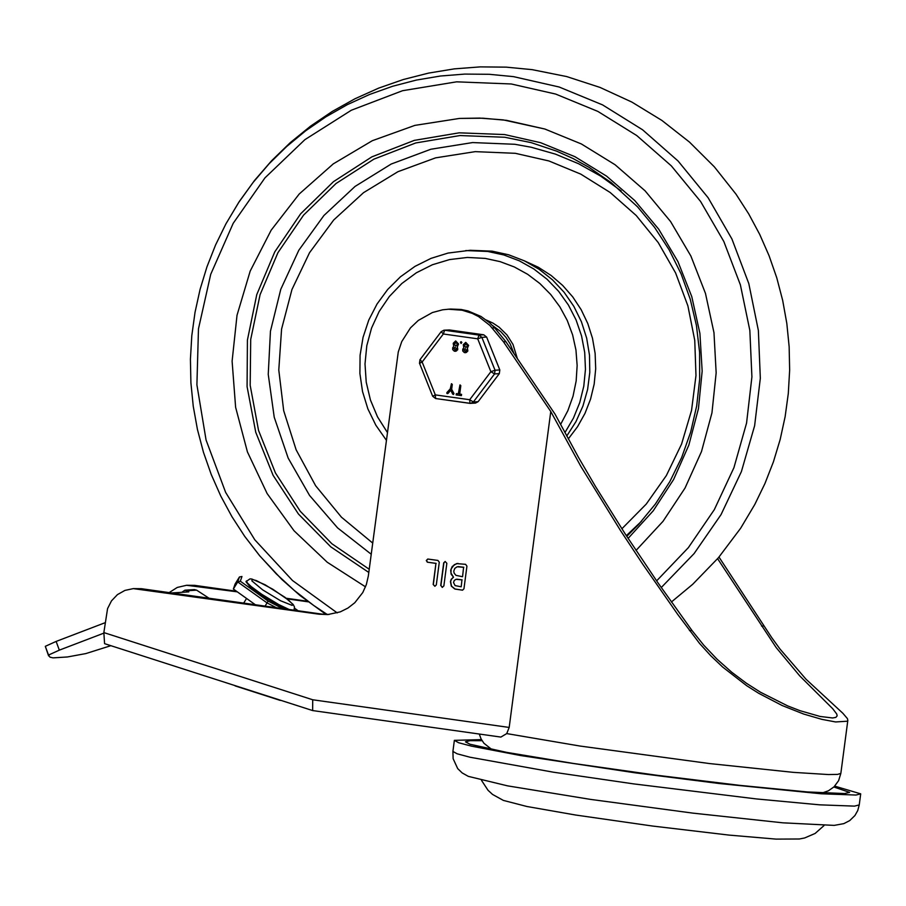 <?xml version="1.0" encoding="UTF-8"?>
<svg xmlns="http://www.w3.org/2000/svg" width="906" height="906" viewBox="0 0 906 906"><rect width="100%" height="100%" fill="white"/><g stroke="black" fill="none" stroke-linecap="round" stroke-linejoin="round"><path stroke-width="1.36" d="M834.732 786.125L860.7 793.849L855.966 795.049L821.096 793.769L719.081 783.497L635.049 772.807L520.701 755.559L471.471 746.148L458.572 742.716L454.37 740.349L481.448 739.613M833.848 786.997L849.613 792.388L844.573 793.554L807.076 791.923L739.953 785.377L656.499 775.208L573.26 763.43L506.714 752.376L470.033 744.245L465.446 741.81L469.942 740.678L482.071 740.689M280.339 700.179L288.131 702.682M110.883 645.684L85.844 653.577L67.395 656.975L52.99 657.869L50 657.178L48.516 655.049L59.332 650.146L56.127 641.425L45.311 646.329L48.607 655.899M232.321 684.743L235.164 685.649M280.271 700.417L235.084 685.887M56.127 641.425L105.153 622.694M103.771 633.169L59.332 650.146M181.812 592.32L184.915 590.191L188.81 591.878L171.653 592.954M209.037 598.22L196.625 590.157L194.462 589.591L184.915 590.191M294.031 610.191L294.495 606.997L293.204 604.506L284.982 597.314L265.084 584.755L251.8 579.013L249.977 578.877L245.956 581.686L250.067 586.816L266.851 598.696L285.594 609.002M282.717 608.594L268.108 601.074L267.055 602.909L276.364 607.7M268.108 601.074L240.339 581.21L241.959 576.499L239.444 576.963L237.734 581.946L267.055 602.909L265.073 606.114M240.339 581.21L237.734 581.946L233.363 589.025L255.356 604.744M233.363 589.025L235.084 584.042L239.444 576.963M384.597 720.7L429.897 727.076M312.717 699.772L312.638 710.564L500.882 737.076L506.737 733.588L509.183 727.439L312.717 699.772L103.85 632.592L107.565 608.617L111.495 600.859L117.452 594.608L124.937 590.406L133.295 588.617L319.195 614.223L327.757 614.562L340.294 611.867L347.983 608.028L354.79 602.739L362.796 592.513L366.352 584.551L368.323 576.023L398.266 351.97L401.743 341.607L410.475 327.87L418.323 320.418L432.377 312.547L442.728 309.784L450.452 309.048L461.018 309.456L467.949 310.905L480.973 316.443L489.602 322.751L494.619 327.847L505.876 341.675L555.061 414.178L578.606 457.598L595.65 486.737L625.117 533.804L657.813 582.592L691.946 630.451L703.702 645.117L717.133 659.274L731.674 672.184L746.431 683.26L760.553 692.263L787.722 705.921L800.021 710.689L820.089 716.453L832.591 717.971L835.853 717.382L837.144 715.842L836.782 714.075L832.75 708.752L799.76 675.921L776.148 647.541L717.609 558.685M169.15 592.603L177.259 587.45L186.579 585.276L237.315 591.845M287.021 598.843L308.04 601.811M718.99 557.077L771.731 637.631L779.919 648.934L806.057 679.262L842.886 713.294L847.404 718.583L847.835 720.327L847.393 721.21L835.626 721.957L821.923 719.364L803.747 714.075L782.161 705.525L758.662 693.283L746.748 685.74L722.614 667.009L710.712 655.684L699.534 643.407L677.643 614.313L642.694 564.11L620.485 530.52L580.916 466.499L550.769 411.517L503.498 341.822L505.876 341.675M133.295 588.617L141.381 588.696L321.585 614.064L329.025 614.461M103.85 632.592L104.575 643.656L312.559 710.542M500.882 737.076L312.638 710.564M509.183 727.439L550.769 411.517M448.062 309.195L462.128 310.214L472.252 313.385L478.595 316.59L489.806 325.356L503.498 341.822M453.34 577.224L451.188 579.353L450.441 581.573L451.324 586.159L454.857 589.025L462.524 590.18L463.951 588.787L466.941 566.137L465.582 564.325L456.545 563.6L452.23 566.465L450.678 570.236L451.154 574.279L453.532 577.213L451.381 579.342L450.633 581.561L451.516 586.148L455.061 589.013L462.626 590.168M442.083 587.337L443.861 585.967L446.839 563.306L445.14 561.482L443.702 562.864L440.724 585.525L442.524 587.337M433.17 584.461L434.869 586.284L436.307 584.902L439.285 562.241L437.926 560.429L427.745 559.036L426.296 560.508L427.326 562.184L435.945 563.396L433.17 584.461L434.971 586.273M186.579 585.276L194.665 585.355L236.466 591.244M462.354 576.692L455.945 575.344L454.121 573.113L453.77 571.142L454.812 568.356L457.156 566.782L463.589 567.292L462.558 576.68L463.589 567.292M458.21 566.601L463.793 567.281M461.029 586.76L455.095 585.604L453.521 582.524L454.28 580.474L455.99 579.33L461.935 579.874L461.222 586.748L461.935 579.874M456.783 579.194L462.128 579.863M457.96 563.396L454.268 564.698L451.154 568.911L450.962 573L453.532 577.213M445.231 561.482L443.906 562.853L440.916 585.503L442.275 587.326M435.945 563.396L433.362 584.438M427.326 562.184L436.137 563.385M427.847 559.025L426.5 560.486L427.53 562.173M286.239 598.254L307.259 601.21M835.626 721.957L847.393 721.21M492.241 327.995L494.619 327.847M506.454 120.328L544.857 129.026L581.38 143.963L615.083 164.745L645.083 190.826L670.565 221.517L690.87 256.002L705.468 293.397L713.973 332.683L716.159 372.853L711.957 412.83L701.493 451.562L685.038 488.04L663.033 521.301L636.035 550.452L663.033 521.301L685.038 488.04L701.493 451.562L711.957 412.83L716.159 372.853L713.973 332.683L705.468 293.397L690.87 256.002L670.565 221.517L645.083 190.826L615.083 164.745L581.38 143.963L544.857 129.026L503.124 119.875L479.67 118.097L459.512 118.426L483.023 118.21L506.454 120.328M365.514 586.85L327.213 562.23L294.042 530.769L267.134 493.566L247.429 451.924L235.617 407.281L232.106 361.188L237.021 315.254L250.192 271.087L271.154 230.203L299.184 194.043L333.295 163.861L372.321 140.702L414.88 125.379L459.512 118.426L414.88 125.379L372.321 140.702L333.295 163.861L299.184 194.043L271.154 230.203L250.192 271.087L237.021 315.254L232.106 361.188L235.617 407.281L247.429 451.924L267.134 493.566L294.042 530.769L327.213 562.23L365.514 586.85M492.434 325.458L500.735 331.596L505.978 337.372L510.191 343.952L514.019 353.68M386.216 440.044L375.843 425.208L367.881 408.9L362.525 391.517L359.897 373.499L360.078 355.299L363.046 337.36L368.742 320.135L377.032 304.031L387.689 289.467L400.463 276.794L415.039 266.341L431.052 258.357L448.096 253.057L470.237 250.283L492.185 251.166L508.651 254.779L524.415 260.86L539.138 269.275L552.467 279.818L564.121 292.287L573.849 306.375L581.426 321.777L586.669 338.165L589.489 355.152L589.795 372.377L587.609 389.455L582.954 405.99L575.956 421.641L566.748 436.035M486.307 320.033L492.989 323.114L499.127 327.191L507.02 334.982L512.977 344.405L517.383 358.64M449.387 329.954L443.906 330.214L449.387 329.954L483.747 334.79L478.991 335.084L444.62 330.248L443.34 333.986L477.711 338.821L481.867 337.372L486.635 337.077L483.747 334.79M499.806 369.942L495.05 370.248L481.867 337.372L478.991 335.084L477.711 338.821L490.882 371.698L469.693 399.727L469.965 403.374L475.469 403.102L478.13 401.675L499.319 373.634L499.806 369.942L486.635 337.077M447.824 393.453L446.918 393.487L446.885 392.57L450.271 388.867L451.448 383.725L452.128 384.461L451.528 389.036L453.555 394.416L452.694 394.144L450.735 390.158L447.485 393.646M451.528 389.036L453.985 393.544L453.385 394.484M451.528 383.725L452.287 384.45L451.686 389.025M450.792 390.271L447.983 393.442M463.872 349.886L465.288 351.471L466.545 350.271L465.118 348.697L463.872 349.886M465.197 348.697L464.031 349.875L465.367 351.471M467.077 346.251L467.213 345.243L465.786 343.668L464.529 344.869L464.393 345.865L465.82 347.451L467.077 346.251M465.865 343.657L464.552 345.865L465.899 347.44M465.763 342.377L468.629 345.413L467.315 348.3L467.756 351.2L465.469 352.751M467.337 348.187L467.813 350.407L466.533 352.4L464.416 352.638L462.751 351.007L462.773 349.093L463.793 347.836L463.272 344.688L465.695 342.377L468.47 345.413L467.496 348.176M460.441 342.242L461.018 341.687L461.698 342.411L461.052 343.476L460.441 342.242M461.097 341.687L461.856 342.4L461.131 343.465M453.815 348.459L455.231 350.056L456.488 348.855L455.061 347.281L453.815 348.459M455.14 347.281L453.974 348.459L455.31 350.056M457.02 344.835L457.156 343.827L455.729 342.253L454.472 343.453L454.336 344.45L455.763 346.035L457.02 344.835M455.809 342.242L454.495 344.45L455.843 346.024M455.707 340.962L458.572 343.997L457.258 346.885L457.7 349.784L455.412 351.335M457.281 346.772L457.757 348.991L456.477 350.984L454.359 351.222L452.694 349.591L452.717 347.678L453.725 346.42L453.215 343.272L455.639 340.962L458.413 343.997L457.439 346.76M459.546 394.087L461.38 394.348L461.347 395.628L456.16 394.903L456.318 393.646L458.289 393.906L459.976 384.925L460.656 385.662L459.546 394.087L461.539 394.337L461.426 395.616M460.055 384.925L460.814 385.65L459.704 394.076M456.409 393.646L458.3 393.872M478.13 401.675L473.362 401.97L469.693 399.727L435.322 394.891L422.139 362.015L420.056 359.682M499.319 373.634L494.563 373.929L495.05 370.248L490.882 371.698L494.563 373.929L473.362 401.97L470.701 403.397L435.593 398.527L435.322 394.891L432.74 396.25M859.239 804.913L857.755 810.542L854.936 815.525L849.703 820.61L843.814 823.633L834.222 825.389L782.931 822.829L692.92 813.135L590.429 799.375L507.564 785.853L468.334 776.374L462.173 772.931L457.677 768.582L453.125 758.673L452.909 751.425L457.122 753.792L470.01 757.223L553.441 772.206L633.6 783.883L756.521 798.945L819.647 804.834L854.505 806.125L859.239 804.913L860.7 793.849M45.311 646.329L48.516 655.049M187.089 590.757L196.625 590.157M246.443 580.893L247.361 582.943L251.313 586.669L261.698 594.268L278.799 604.585L289.161 609.5M252.151 579.444L256.375 580.587L272.751 589.206L288.686 600.248L292.434 603.962L292.174 605.401L280.6 600.769L262.661 589.863L251.891 580.882L252.151 579.444M294.609 608.266L298.108 610.769L294.609 608.243M761.55 626.069L764.03 625.91M506.737 733.588L580.021 746.046L709.636 763.577L793.43 772.365L828.401 774.551L837.62 774.392L840.847 773.396L847.835 720.327M691.946 630.451L689.455 630.599M192.276 585.503L194.665 585.355M139.003 588.843L141.381 588.696M319.195 614.223L321.585 614.064M735.989 194.133L748.73 213.929L759.738 234.461L769.115 255.82L776.782 277.87L782.693 300.475L786.827 323.487L789.149 346.76L789.647 370.146L788.299 393.487L785.14 416.635L780.179 439.455L773.441 461.777L764.97 483.476L754.834 504.404M327.236 614.483L313.68 605.457L294.348 590.486L276.319 573.894L259.728 555.797L244.688 536.329L231.925 516.658L220.747 495.99L211.234 474.484L203.454 452.264L197.44 429.478L193.25 406.273L190.906 382.796L190.419 359.218L191.8 335.684L195.028 312.332L200.09 289.342L206.953 266.851L215.56 244.994L225.877 223.941L238.595 202.616L253.046 182.502L269.127 163.726L286.738 146.444L305.718 130.758L325.956 116.806L347.292 104.677L369.569 94.473L392.626 86.263L416.284 80.09L440.384 76.025L464.733 74.088L489.172 74.292L513.498 76.636L559.161 87.01L602.569 104.892L642.558 129.773L678.062 160.996L708.107 197.723L731.912 238.969L748.82 283.623L758.367 330.475L760.327 378.289L754.619 425.752L741.402 471.596L721.051 514.597L694.087 553.6L661.244 587.552M337.225 612.898L292.502 580.52L254.812 539.817L225.628 492.377L206.07 440.022L196.908 384.801L198.471 328.833L210.724 274.303L233.193 223.318L264.982 177.848L304.892 139.66L351.347 110.226L402.57 90.702L456.567 81.834L511.244 83.975L555.638 94.054L597.847 111.404L636.748 135.549L671.312 165.855L700.598 201.494L723.837 241.528L740.395 284.892L749.84 330.418L751.912 376.885L746.567 423.057L733.928 467.689L714.347 509.602L688.345 547.666L656.624 580.871M368.787 572.445L330.769 546.839L298.448 514.03L273.102 475.333L255.752 432.287L247.078 386.602L247.417 340.078L256.772 294.586L274.756 251.913L300.667 213.771L333.476 181.664L371.868 156.863L414.325 140.373L459.161 132.831L504.585 134.552L540.622 142.695L574.914 156.681L606.578 176.138L634.778 200.554L658.775 229.286L677.937 261.596L691.776 296.624L699.919 333.465L702.161 371.143L698.435 408.697L688.843 445.106L673.645 479.455L653.215 510.825L628.107 538.402M369.206 569.251L331.89 543.759L300.214 511.222L275.435 472.943L258.538 430.418L250.181 385.333L250.702 339.478L260.079 294.665L277.938 252.661L303.578 215.118L335.99 183.544L373.872 159.162L415.741 142.955L459.954 135.549L504.733 137.259L531.109 142.616L556.669 151.155L573.09 158.55L588.889 167.259L611.199 182.65L637.507 206.794L654.574 227.372L669.172 249.852L681.119 273.906L690.247 299.218L696.431 325.447L699.591 352.219L699.67 379.172L696.68 405.945L690.644 432.173L681.674 457.496L669.862 481.55L655.389 504.03L638.447 524.631L626.771 536.352M371.188 554.212L337.587 527.892L309.558 495.446L288.165 458.085L274.224 417.213L268.244 374.382L270.452 331.2L280.781 289.297L298.821 250.237L323.906 215.515L355.084 186.41L391.188 164.043L430.86 149.241L472.592 142.57L514.823 144.281L531.278 147.259L555.435 154.122L578.662 163.771L600.667 176.092L621.154 190.917M641.573 521.177L626.329 535.661M372.66 543.034L341.449 517.19L315.616 485.729L296.137 449.818L283.703 410.769L278.788 370.033L281.573 329.105L291.959 289.501L309.546 252.683L333.702 219.999L363.533 192.672L397.927 171.698L435.627 157.848L475.242 151.642L515.31 153.307L548.889 160.951L580.791 174.133L610.168 192.491L636.227 215.515L658.243 242.604L675.627 273L687.903 305.9L694.755 340.396L695.978 375.56L691.538 410.429L681.572 444.076L666.352 475.571L646.261 504.064L621.878 528.787M524.608 260.951L538.357 267.27L551.131 275.481L562.66 285.424L572.751 296.908L581.176 309.705L587.801 323.567L592.479 338.232L595.129 353.408L595.695 368.821L594.166 384.144L590.565 399.104L584.982 413.396L577.507 426.76L568.3 438.923M465.763 250.566L487.711 251.449L503.872 254.971L519.365 260.86L533.849 269.003L547.031 279.218L558.617 291.29L568.368 304.96L576.069 319.931L581.55 335.888L584.71 352.491L585.457 369.365L583.792 386.183L579.761 402.547L573.43 418.142L564.936 432.604M387.247 432.253L377.508 416.851L370.441 400.01L366.228 382.207L365.005 363.929L366.794 345.718L371.551 328.074L379.138 311.517L389.342 296.5L401.879 283.465L416.375 272.774L432.434 264.733L449.58 259.58L467.349 257.451L485.22 258.403L500.055 261.619L514.302 266.953L527.666 274.303L539.874 283.533L550.678 294.45L559.851 306.817L567.224 320.396L572.626 334.903L575.956 350.044L577.145 365.514L576.159 380.984L573.045 396.16L567.836 410.712L560.655 424.348M422.139 362.015L443.34 333.986L441.154 331.687L443.906 330.214L441.154 331.687L419.965 359.727L419.478 363.363L422.139 362.015M419.569 363.374L432.649 396.228L435.593 398.527L469.931 403.363M452.909 751.425L454.37 740.349M481.539 780.406L488.028 790.281L492.57 794.449L503.362 800.406L526.873 806.487L575.559 815.015L652.58 826.046L729.024 835.094L776.114 839.115L799.375 838.99L804.63 837.971L815.128 833.452L824.086 825.502M243.691 603.102L246.557 598.447M479.285 734.03L481.052 738.866L483.917 743.248L491.811 749.489M822.172 792.977L828.435 790.791L834.064 786.804L838.616 780.644L840.847 773.396M736.159 194.36L714.347 166.84L689.466 142.072L661.844 120.396L631.89 102.095L600.01 87.418L566.646 76.557L532.241 69.66L506.307 67.146L480.248 66.885L454.268 68.879L428.561 73.103L403.317 79.524L378.708 88.109L354.937 98.788L332.185 111.483L310.599 126.115L290.373 142.548L271.653 160.69L254.586 180.396L239.286 201.517L225.9 223.895M244.869 536.579L259.682 555.786L281.777 579.387L299.943 595.446L326.069 614.461M671.391 602.003L692.705 584.291L718.401 557.768L740.632 528.266L754.811 504.449M639.138 523.872L638.447 524.631"/></g></svg>

